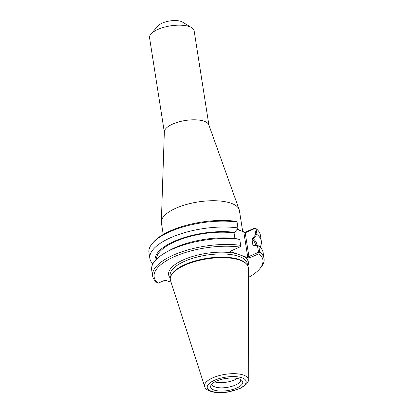 <?xml version="1.0" encoding="UTF-8"?>
<svg xmlns="http://www.w3.org/2000/svg" width="413" height="413" viewBox="0 0 413 413"><rect width="100%" height="100%" fill="white"/><g stroke="black" fill="none" stroke-linecap="round" stroke-linejoin="round"><path stroke-width="0.62" d="M163.233 234.465L161.406 222.793A39.478 14.925 -8.9 0 1 161.344 221.714L164.343 131.793A22.56 8.528 -8.9 0 1 185.344 120.493A22.56 8.528 -8.9 0 1 208.802 124.834L239.142 209.53A39.478 14.925 -8.9 0 1 239.411 210.578L242.689 231.497M161.344 221.714A39.478 14.925 -8.9 0 1 198.101 201.936A39.478 14.925 -8.9 0 1 239.142 209.53M164.333 132.108L149.558 37.774A22.56 8.528 -8.9 0 1 150.962 34.031A22.56 8.528 -8.9 0 1 170.528 25.859A22.56 8.528 -8.9 0 1 191.653 27.656A22.56 8.528 -8.9 0 1 194.136 30.794L208.906 125.129M237.077 229.396L244.253 232.039L243.897 232.565L245.203 232.793L254.795 228.539L255.73 234.507L251.992 239.101L253.293 238.817L256.607 234.754L255.73 234.507M150.962 34.031L158.024 25.88A13.536 5.116 -8.9 0 1 169.764 20.975A13.536 5.116 -8.9 0 1 182.438 22.054L191.653 27.656M152.877 263.938A56.4 21.321 -8.9 0 1 149.878 258.538L148.954 252.648A56.4 21.321 -8.9 0 1 152.464 243.283L153.528 242.059A55.043 20.81 171.1 0 1 235.586 221.26L237.072 222.044L237.981 228.291L234.057 232.911A50.061 18.926 171.1 0 0 182.691 238.673A50.061 18.926 171.1 0 0 156.465 259.261M234.93 238.492L234.057 232.911M239.788 239.395A56.4 21.321 171.1 0 0 165.67 252.539L168.922 250.696A51.449 19.452 171.1 0 1 235.647 238.58L239.788 239.395L240.738 246.2L239.628 247.051L230.268 251.269L230.588 251.687L236.319 253.675A40.381 15.266 171.1 0 0 187.657 258.11A40.381 15.266 171.1 0 0 170.306 278.099M251.992 239.101L252.921 245.353L257.562 246.231L258.512 252.271L248.92 256.525L245.203 232.793L245.745 232.003L244.253 232.039M255.559 245.296L255.461 244.682A50.061 18.926 171.1 0 0 251.945 239.122M256.927 245.559A51.449 19.452 171.1 0 0 253.293 238.817M257.562 246.231L258.342 245.833L254.269 245.048L252.968 245.332M258.512 252.271L259.106 252.575L259.71 251.951L258.775 245.988L258.342 245.833M234.672 232.349A51.449 19.452 171.1 0 0 180.636 238.781A51.449 19.452 171.1 0 0 155.216 260.598M171.054 282.234L165.819 280.417L164.333 280.448L158.127 283.199L156.94 282.523A56.4 21.321 171.1 0 1 152.609 275.961L151.674 269.999A56.4 21.321 171.1 0 1 165.67 252.539M247.846 265.957A40.381 15.266 171.1 0 0 242.565 255.843L248.296 257.831L249.782 257.795L258.915 253.747A55.043 20.81 -8.9 0 1 259.472 269.095L260.536 267.872A56.4 21.321 171.1 0 0 264.046 258.512L263.112 252.544A56.4 21.321 171.1 0 0 258.775 245.988M230.588 251.687L230.79 250.97M243.897 232.565L247.717 256.979L248.92 256.525L249.782 257.795M254.795 228.539L255.28 228.136L254.873 227.955L245.745 232.003M258.915 253.747L259.106 252.575M152.464 243.283A56.4 21.321 -8.9 0 1 237.072 222.044M256.607 234.754L256.979 234.527L256.06 228.637L255.28 228.136M242.565 255.843L236.319 253.675M158.127 283.199A55.043 20.81 -8.9 0 1 174.42 256.638A55.043 20.81 -8.9 0 1 239.628 247.051M259.472 269.095A55.043 20.81 -8.9 0 1 248.389 277.469M246.685 264.222L246.148 263.613A39.028 14.754 171.1 0 0 206.934 258.342A39.028 14.754 171.1 0 0 171.209 275.347L170.879 276.09A39.478 14.925 -8.9 0 1 207.016 258.889A39.478 14.925 -8.9 0 1 246.685 264.222A39.478 14.925 -8.9 0 1 248.399 268.414L248.27 379.686A22.101 8.358 171.1 0 0 225.1 374.354A22.101 8.358 171.1 0 0 204.672 386.516C205.204 389.175 208.57 391.121 214.765 392.35C218.647 392.866 222.891 392.784 227.501 392.107L239.53 388.752C246.009 385.257 248.925 382.237 248.27 379.686M256.06 228.637A56.4 21.321 -8.9 0 1 260.391 235.193L261.315 241.089A56.4 21.321 -8.9 0 1 260.113 247.144M240.722 245.358A56.4 21.321 171.1 0 0 181.307 251.997A56.4 21.321 171.1 0 0 152.609 275.961M149.878 258.538A56.4 21.321 -8.9 0 1 178.576 234.579A56.4 21.321 -8.9 0 1 237.996 227.94M256.979 234.527A56.4 21.321 -8.9 0 1 261.315 241.089M264.046 258.512A56.4 21.321 171.1 0 0 259.71 251.951M204.672 386.516L170.533 280.608A39.478 14.925 -8.9 0 1 170.879 276.09M228.745 378.086A11.889 4.497 -8.9 0 1 222.767 379.026M214.775 381.948A14.62 5.529 171.1 0 0 237.253 378.427M214.156 390.079A16.241 6.138 -8.9 0 1 210.873 385.53A16.241 6.138 -8.9 0 1 225.741 378.447A16.241 6.138 -8.9 0 1 242.059 380.647A16.241 6.138 -8.9 0 1 234.212 388.994A16.241 6.138 -8.9 0 1 214.156 390.079M211.838 384.131A14.62 5.529 171.1 0 0 211.848 384.204A14.62 5.529 171.1 0 0 215.008 386.95A14.62 5.529 171.1 0 0 231.492 386.46A14.62 5.529 171.1 0 0 240.733 379.681A14.62 5.529 171.1 0 0 240.717 379.609M240.02 230.568A39.478 14.925 171.1 0 0 237.398 229.008M247.717 256.979L248.296 257.831M170.419 277.448L170.156 275.75A39.028 14.754 -8.9 0 1 206.433 255.136A39.028 14.754 -8.9 0 1 247.268 263.675L247.537 265.373M238.89 388.752A19.69 7.444 -8.9 0 1 207.429 388.235A19.69 7.444 -8.9 0 1 233.753 376.563A19.69 7.444 -8.9 0 1 238.89 388.752"/></g></svg>
